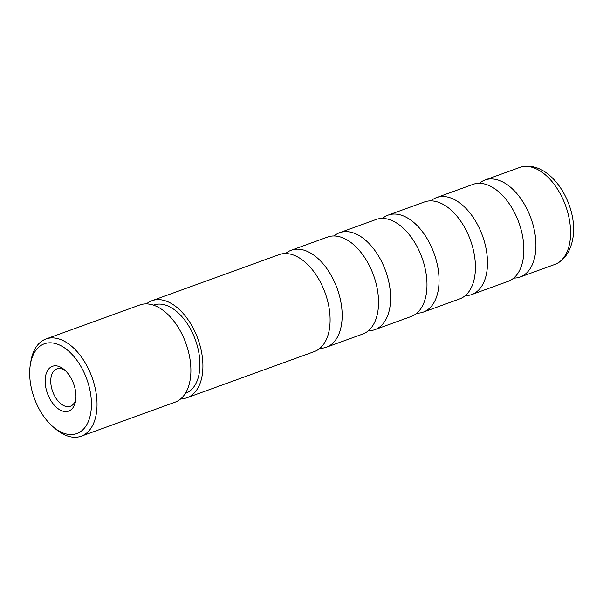 <?xml version="1.0" encoding="UTF-8"?>
<svg xmlns="http://www.w3.org/2000/svg" width="603" height="603" viewBox="0 0 603 603"><rect width="100%" height="100%" fill="white"/><g stroke="black" fill="none" stroke-linecap="round" stroke-linejoin="round"><path stroke-width="0.9" d="M436.557 197.573L472.933 184.39A51.579 30.173 70.1 0 1 512.098 208.208A51.579 30.173 70.1 0 1 522.891 237.997A51.579 30.173 70.1 0 1 523.163 258.883A51.579 30.173 70.1 0 1 508.073 281.375L471.697 294.558A51.579 30.173 -109.9 0 0 486.787 272.066A51.579 30.173 -109.9 0 0 473.272 217.517A51.579 30.173 -109.9 0 0 436.557 197.573A51.579 30.173 -109.9 0 0 430.926 200.874M388.113 215.128L424.489 201.945A51.579 30.173 70.1 0 1 463.654 225.763A51.579 30.173 70.1 0 1 474.455 255.551A51.579 30.173 70.1 0 1 474.719 276.438A51.579 30.173 70.1 0 1 459.637 298.93L423.253 312.113A51.579 30.173 -109.9 0 0 438.343 289.621A51.579 30.173 -109.9 0 0 424.836 235.072A51.579 30.173 -109.9 0 0 388.113 215.128A51.579 30.173 -109.9 0 0 382.483 218.429M339.67 232.683L376.046 219.5A51.579 30.173 70.1 0 1 415.218 243.318A51.579 30.173 70.1 0 1 426.012 273.106A51.579 30.173 70.1 0 1 426.276 293.993A51.579 30.173 70.1 0 1 411.193 316.485L374.817 329.668A51.579 30.173 -109.9 0 0 389.9 307.176A51.579 30.173 -109.9 0 0 376.393 252.627A51.579 30.173 -109.9 0 0 339.67 232.683A51.579 30.173 -109.9 0 0 334.039 235.984M291.226 250.237L327.602 237.054A51.579 30.173 70.1 0 1 366.775 260.873A51.579 30.173 70.1 0 1 377.568 290.661A51.579 30.173 70.1 0 1 377.84 311.547A51.579 30.173 70.1 0 1 362.75 334.039L326.374 347.222A51.579 30.173 -109.9 0 0 341.456 324.731A51.579 30.173 -109.9 0 0 327.949 270.182A51.579 30.173 -109.9 0 0 291.226 250.237A51.579 30.173 -109.9 0 0 285.596 253.539M151.979 300.701L279.166 254.609A51.579 30.173 70.1 0 1 318.331 278.428A51.579 30.173 70.1 0 1 329.125 308.216A51.579 30.173 70.1 0 1 329.396 329.102A51.579 30.173 70.1 0 1 314.306 351.594L187.126 397.686A51.579 30.173 -109.9 0 0 202.209 375.187A51.579 30.173 -109.9 0 0 188.701 320.645A51.579 30.173 -109.9 0 0 151.979 300.701A51.579 30.173 -109.9 0 0 146.469 303.897M484.993 180.018L519.643 167.468A51.579 30.173 70.1 0 1 522.756 166.647A51.579 30.173 70.1 0 1 557.79 189.598A51.579 30.173 70.1 0 1 569.88 241.954A51.579 30.173 70.1 0 1 557.7 263.081A51.579 30.173 70.1 0 1 554.79 264.446L520.14 277.003A51.579 30.173 -109.9 0 0 535.23 254.511A51.579 30.173 -109.9 0 0 521.716 199.962A51.579 30.173 -109.9 0 0 484.993 180.018A51.579 30.173 -109.9 0 0 479.362 183.32M513.703 278.081A51.579 30.173 -109.9 0 0 520.14 277.003M465.267 295.636A51.579 30.173 -109.9 0 0 471.697 294.558M416.824 313.191A51.579 30.173 -109.9 0 0 423.253 312.113M368.38 330.746A51.579 30.173 -109.9 0 0 374.817 329.668M319.937 348.3A51.579 30.173 -109.9 0 0 326.374 347.222M180.847 398.764A51.579 30.173 -109.9 0 0 187.126 397.686M30.331 364.634A47.735 27.919 -109.9 0 0 52.891 426.638A47.735 27.919 -109.9 0 0 90.782 412.754A47.735 27.919 -109.9 0 0 66.948 349.68A47.735 27.919 -109.9 0 0 30.361 364.468A47.735 27.919 -109.9 0 0 30.331 364.634M30.843 361.536A51.7 30.248 70.1 0 1 30.874 361.355A51.7 30.248 70.1 0 1 45.971 338.984A51.7 30.248 70.1 0 1 82.784 358.973A51.7 30.248 70.1 0 1 96.322 413.65A51.7 30.248 70.1 0 1 81.201 436.203A51.7 30.248 70.1 0 1 55.28 428.695L52.891 426.638M45.474 376.687A23.826 13.937 70.1 0 1 64.385 369.752A23.826 13.937 70.1 0 1 75.646 400.701A23.826 13.937 70.1 0 1 75.631 400.784A23.826 13.937 70.1 0 1 57.368 408.156A23.826 13.937 70.1 0 1 45.474 376.687M65.621 370.898A19.854 11.615 -109.9 0 0 56.818 368.93A19.854 11.615 -109.9 0 0 51.014 377.591A19.854 11.615 -109.9 0 0 56.215 398.583A19.854 11.615 -109.9 0 0 70.347 406.256A19.854 11.615 -109.9 0 0 75.842 399.111M185.355 393.39L185.543 393.322A46.936 27.459 -109.9 0 0 199.276 372.85A46.936 27.459 -109.9 0 0 186.975 323.208A46.936 27.459 -109.9 0 0 153.561 305.065L153.373 305.133M81.201 436.203L175.058 402.193A51.7 30.248 -109.9 0 0 190.179 379.641A51.7 30.248 -109.9 0 0 176.634 324.964A51.7 30.248 -109.9 0 0 139.828 304.975L45.971 338.984M557.7 263.081C563.601 259.953 570.446 252.152 572.85 238.396C578.563 206.324 552.114 161.4 522.756 166.647M30.361 364.468L30.874 361.355"/></g></svg>
